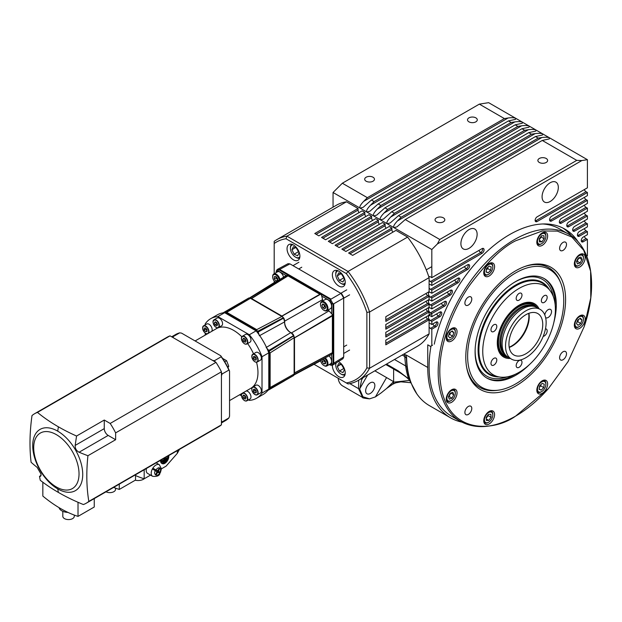 <?xml version="1.0" encoding="UTF-8"?>
<svg xmlns="http://www.w3.org/2000/svg" width="622" height="622" viewBox="0 0 622 622"><rect width="100%" height="100%" fill="white"/><g stroke="black" fill="none" stroke-linecap="round" stroke-linejoin="round"><path stroke-width="0.93" d="M406.609 357.044A110.016 63.522 120 0 0 416.872 393.936A110.016 63.522 120 0 0 429.382 405.614L450.538 417.828A110.016 63.522 -60 0 1 427.749 367.47L406.104 354.968L406.967 367.05L405.637 365.938L404.712 356.476L402.216 355.038M386.503 364.103L398.282 370.906L408.615 378.806A5.738 4.175 161.4 0 1 409.952 380.112L410.528 382.009M515.692 240.768L542.306 230.972L557.32 231.096L571.843 237.029L583.755 250.324L590.628 271.2L590.783 297.829L584.182 326.643L568.042 361.654L548.41 388.61L515.692 416.056C493.495 432.391 440.827 436.504 439.793 372.236C439.49 342.652 453.858 307.447 470.154 284.588C487.321 261.823 502.498 247.214 515.692 240.768M528.708 313.371A24.398 14.088 -60 0 1 511.634 345.988A24.398 14.088 -60 0 1 509.177 347.208M528.941 313.286A23.916 13.808 -60 0 1 512.31 345.988A23.916 13.808 -60 0 1 509.216 347.441M525.839 314.74A23.916 13.808 -60 0 1 537.797 313.558A23.916 13.808 -60 0 1 541.467 332.723A23.916 13.808 -60 0 1 525.839 353.801A23.916 13.808 -60 0 1 513.881 354.983A23.916 13.808 -60 0 1 510.219 335.818A23.916 13.808 -60 0 1 525.839 314.74M545.626 317.617A4.782 2.76 120 0 0 545.774 317.71A4.782 2.76 120 0 0 548.169 317.477A4.782 2.76 120 0 0 551.286 313.263A4.782 2.76 120 0 0 550.556 309.429A4.782 2.76 120 0 0 548.169 309.663A4.782 2.76 120 0 0 544.81 314.996M370.253 393.477A6.508 3.755 120 0 0 374.506 387.747A6.508 3.755 120 0 0 373.503 382.538A6.508 3.755 120 0 0 370.253 382.857A6.508 3.755 120 0 0 366 388.587A6.508 3.755 120 0 0 367.003 393.804A6.508 3.755 120 0 0 370.253 393.477M546.202 158.478A4.883 2.815 0 0 0 540.883 157.871A4.883 2.815 0 0 0 537.874 160.468A4.883 2.815 0 0 0 539.305 162.459A4.883 2.815 0 0 0 544.623 163.073A4.883 2.815 0 0 0 547.632 160.468A4.883 2.815 0 0 0 546.202 158.478M443.377 217.84A4.883 2.815 0 0 0 438.059 217.233A4.883 2.815 0 0 0 435.05 219.838A4.883 2.815 0 0 0 436.481 221.829A4.883 2.815 0 0 0 441.799 222.435A4.883 2.815 0 0 0 444.808 219.838A4.883 2.815 0 0 0 443.377 217.84M475.853 117.861A4.883 2.815 0 0 0 470.535 117.247A4.883 2.815 0 0 0 467.519 119.852A4.883 2.815 0 0 0 468.949 121.842A4.883 2.815 0 0 0 474.267 122.456A4.883 2.815 0 0 0 477.276 119.852A4.883 2.815 0 0 0 475.853 117.861M373.029 177.223A4.883 2.815 0 0 0 367.711 176.617A4.883 2.815 0 0 0 364.694 179.214A4.883 2.815 0 0 0 366.125 181.212A4.883 2.815 0 0 0 371.443 181.818A4.883 2.815 0 0 0 374.452 179.214A4.883 2.815 0 0 0 373.029 177.223M563.05 359.734A4.883 2.815 120 0 0 566.238 355.434A4.883 2.815 120 0 0 565.484 351.523A4.883 2.815 120 0 0 563.05 351.764A4.883 2.815 120 0 0 559.862 356.064A4.883 2.815 120 0 0 560.609 359.975A4.883 2.815 120 0 0 563.05 359.734M563.05 250.378A4.883 2.815 120 0 0 566.238 246.079A4.883 2.815 120 0 0 565.484 242.168A4.883 2.815 120 0 0 563.05 242.409A4.883 2.815 120 0 0 559.862 246.709A4.883 2.815 120 0 0 560.609 250.619A4.883 2.815 120 0 0 563.05 250.378M468.343 305.052A4.883 2.815 120 0 0 471.53 300.76A4.883 2.815 120 0 0 470.784 296.849A4.883 2.815 120 0 0 468.343 297.091A4.883 2.815 120 0 0 465.155 301.39A4.883 2.815 120 0 0 465.901 305.301A4.883 2.815 120 0 0 468.343 305.052M468.343 414.415A4.883 2.815 120 0 0 471.53 410.116A4.883 2.815 120 0 0 470.784 406.205A4.883 2.815 120 0 0 468.343 406.446A4.883 2.815 120 0 0 465.155 410.745A4.883 2.815 120 0 0 465.901 414.656A4.883 2.815 120 0 0 468.343 414.415M519.075 367.314A4.113 2.371 120 0 0 521.765 363.683A4.113 2.371 120 0 0 521.135 360.395A4.113 2.371 120 0 0 519.075 360.597A4.113 2.371 120 0 0 516.392 364.22A4.113 2.371 120 0 0 517.022 367.516A4.113 2.371 120 0 0 519.075 367.314M543.216 336.354A4.113 2.371 120 0 0 544.266 335.973A4.113 2.371 120 0 0 546.956 332.35A4.113 2.371 120 0 0 546.326 329.054A4.113 2.371 120 0 0 545.478 328.859M544.266 302.385A4.113 2.371 120 0 0 546.956 298.762A4.113 2.371 120 0 0 546.326 295.466A4.113 2.371 120 0 0 544.266 295.668A4.113 2.371 120 0 0 541.583 299.291A4.113 2.371 120 0 0 542.213 302.587A4.113 2.371 120 0 0 544.266 302.385M519.075 300.138A4.113 2.371 120 0 0 521.765 296.507A4.113 2.371 120 0 0 521.135 293.211A4.113 2.371 120 0 0 519.075 293.421A4.113 2.371 120 0 0 516.392 297.044A4.113 2.371 120 0 0 517.022 300.34A4.113 2.371 120 0 0 519.075 300.138M493.884 331.472A4.113 2.371 120 0 0 496.574 327.848A4.113 2.371 120 0 0 495.944 324.552A4.113 2.371 120 0 0 493.884 324.754A4.113 2.371 120 0 0 491.201 328.377A4.113 2.371 120 0 0 491.831 331.674A4.113 2.371 120 0 0 493.884 331.472M493.884 365.06A4.113 2.371 120 0 0 496.574 361.436A4.113 2.371 120 0 0 495.944 358.14A4.113 2.371 120 0 0 493.884 358.342A4.113 2.371 120 0 0 491.201 361.973A4.113 2.371 120 0 0 491.831 365.269A4.113 2.371 120 0 0 493.884 365.06M586.74 256.147L587.401 255.766L587.401 239.361L583.273 241.748A2.869 1.656 120 0 1 581.842 241.888A2.869 1.656 120 0 1 581.399 239.587A2.869 1.656 120 0 1 583.273 237.06L587.401 234.681L587.401 231.555L579.447 236.142A2.869 1.656 120 0 1 578.009 236.29A2.869 1.656 120 0 1 577.574 233.989A2.869 1.656 120 0 1 579.447 231.462L587.401 226.867L587.401 223.741L574.697 231.073A2.869 1.656 120 0 1 573.266 231.221A2.869 1.656 120 0 1 572.823 228.919A2.869 1.656 120 0 1 574.697 226.385L587.401 219.053L587.401 215.927L568.811 226.665A2.869 1.656 120 0 1 567.373 226.805A2.869 1.656 120 0 1 566.93 224.511A2.869 1.656 120 0 1 568.811 221.976L587.401 211.247L587.401 208.121L561.386 223.135A2.869 1.656 120 0 1 559.948 223.282A2.869 1.656 120 0 1 559.512 220.981A2.869 1.656 120 0 1 561.386 218.454L587.401 203.433L587.401 200.307L551.628 220.958A2.869 1.656 120 0 1 550.198 221.105A2.869 1.656 120 0 1 549.755 218.804A2.869 1.656 120 0 1 551.628 216.277L587.401 195.619L587.401 192.493L537.159 221.502A2.869 1.656 120 0 1 535.721 221.642A2.869 1.656 120 0 1 535.285 219.348A2.869 1.656 120 0 1 537.159 216.814L587.401 187.813L587.401 159.691L549.521 137.82C548.005 137.167 545.471 137.065 541.91 137.524L538.193 138.107L535.488 136.545L542.555 134.997L542.757 133.909C541.241 133.256 538.706 133.162 535.145 133.613L531.429 134.204L528.723 132.641L535.791 131.094L535.985 130.006C534.477 129.353 531.942 129.252 528.381 129.71L524.665 130.293L521.959 128.731L529.027 127.183L529.221 126.103C527.713 125.45 525.178 125.349 521.617 125.807L517.901 126.39L515.195 124.828L522.262 123.28L522.457 122.2C520.948 121.539 518.414 121.445 514.853 121.896L511.136 122.487L508.431 120.925L515.498 119.377L515.692 118.289L488.635 102.669L479.344 104.131L342.341 183.226L333.05 192.493L360.107 208.121L363.17 207.32L371.427 200.02L374.133 201.582L370.417 205.291C367.135 208.782 365.954 211.029 366.871 212.024L369.942 211.223L378.192 203.923L380.897 205.485L377.181 209.194C373.9 212.693 372.718 214.932 373.635 215.927L376.707 215.126L384.956 207.834L387.661 209.396L383.945 213.097C380.664 216.596 379.482 218.843 380.4 219.838L383.471 219.037L391.72 211.737L394.426 213.299L390.709 217.008C387.428 220.499 386.246 222.746 387.164 223.741L390.235 222.94L398.484 215.64L401.19 217.202L397.474 220.911C394.192 224.41 393.011 226.649 393.928 227.644L396.999 226.843L405.249 219.55L542.252 140.448L549.319 138.9L549.521 137.82L515.692 118.289C514.114 117.636 511.579 117.542 508.088 117.993L504.372 118.577L367.369 197.679L363.652 201.388C360.418 204.817 359.236 207.056 360.107 208.121L431.816 249.515L431.816 277.637L430.463 276.86A2.869 1.656 -120 0 0 429.024 276.712A2.869 1.656 -120 0 0 428.846 276.852M429.102 280.164A2.869 1.656 -120 0 0 430.463 281.541L431.816 282.326L482.05 253.317A2.869 1.656 120 0 0 484.079 249.803A2.869 1.656 120 0 0 483.488 248.489A2.869 1.656 120 0 0 482.05 248.629L431.816 277.637M429.102 287.978A2.869 1.656 -120 0 0 430.463 289.354L431.816 290.14L467.581 269.481A2.869 1.656 120 0 0 469.61 265.967A2.869 1.656 120 0 0 469.019 264.653A2.869 1.656 120 0 0 467.581 264.801L431.816 285.451L430.463 284.666A2.869 1.656 -120 0 0 429.102 284.487M431.816 297.946L457.823 282.924A2.869 1.656 120 0 0 459.852 279.41A2.869 1.656 120 0 0 459.261 278.096A2.869 1.656 120 0 0 457.823 278.244L431.816 293.257L430.463 292.48A2.869 1.656 -120 0 0 429.024 292.34A2.869 1.656 -120 0 0 428.581 294.634A2.869 1.656 -120 0 0 430.463 297.168L431.816 297.946L431.816 301.071L430.463 300.294A2.869 1.656 -120 0 0 429.024 300.146A2.869 1.656 -120 0 0 428.581 302.447A2.869 1.656 -120 0 0 430.463 304.974L431.816 305.76L431.816 308.885L430.463 308.1A2.869 1.656 -120 0 0 429.024 307.96A2.869 1.656 -120 0 0 428.581 310.261A2.869 1.656 -120 0 0 430.463 312.788L431.816 313.574L431.816 316.691L430.463 315.914A2.869 1.656 -120 0 0 429.024 315.774A2.869 1.656 -120 0 0 428.581 318.067A2.869 1.656 -120 0 0 430.463 320.602L431.816 321.38L431.816 324.505L430.463 323.728A2.869 1.656 -120 0 0 429.102 323.541M431.816 305.76L450.406 295.022A2.869 1.656 120 0 0 452.435 291.508A2.869 1.656 120 0 0 451.836 290.194A2.869 1.656 120 0 0 450.406 290.334L431.816 301.071M431.816 313.574L444.512 306.234A2.869 1.656 120 0 0 446.542 302.72A2.869 1.656 120 0 0 445.951 301.406A2.869 1.656 120 0 0 444.512 301.553L431.816 308.885M431.816 321.38L439.762 316.792A2.869 1.656 120 0 0 441.799 313.278A2.869 1.656 120 0 0 441.2 311.964A2.869 1.656 120 0 0 439.762 312.104L431.816 316.691M429.102 327.032A2.869 1.656 -120 0 0 430.463 328.408L431.816 329.193L435.936 326.807A2.869 1.656 120 0 0 437.966 323.292A2.869 1.656 120 0 0 437.375 321.978A2.869 1.656 120 0 0 435.936 322.126L431.816 324.505M550.198 201.481A11.484 6.624 120 0 0 557.693 191.366A11.484 6.624 120 0 0 555.936 182.16A11.484 6.624 120 0 0 550.198 182.736A11.484 6.624 120 0 0 542.695 192.851A11.484 6.624 120 0 0 544.452 202.049A11.484 6.624 120 0 0 550.198 201.481M469.019 248.349A11.484 6.624 120 0 0 476.514 238.226A11.484 6.624 120 0 0 474.757 229.028A11.484 6.624 120 0 0 469.019 229.596A11.484 6.624 120 0 0 461.516 239.719A11.484 6.624 120 0 0 463.281 248.917A11.484 6.624 120 0 0 469.019 248.349M430.999 346.065A108.104 62.418 120 0 0 451.494 416.172L460.56 421.405A108.104 62.418 -60 0 1 443.991 334.784A108.104 62.418 -60 0 1 514.612 239.517A108.104 62.418 -60 0 1 568.663 234.167C592.074 247.097 598.131 285.996 584.182 326.643M515.692 270.788A70.574 40.749 -60 0 1 533.497 264.303A70.574 40.749 -60 0 1 564.768 310.533A70.574 40.749 -60 0 1 515.692 386.037A70.574 40.749 -60 0 1 469.074 375.89A70.574 40.749 -60 0 1 515.692 270.788M548.635 267.678A69.073 39.878 120 0 0 548.394 267.53A69.073 39.878 120 0 0 532.378 264.474M542.228 380.812A7.651 4.416 -60 0 1 546.054 380.439A7.651 4.416 -60 0 1 547.228 386.565A7.651 4.416 -60 0 1 542.228 393.314A7.651 4.416 -60 0 1 538.403 393.695A7.651 4.416 -60 0 1 537.229 387.56A7.651 4.416 -60 0 1 542.228 380.812M489.156 411.453A7.651 4.416 -60 0 1 492.989 411.072A7.651 4.416 -60 0 1 494.163 417.207A7.651 4.416 -60 0 1 489.156 423.955A7.651 4.416 -60 0 1 485.331 424.328A7.651 4.416 -60 0 1 484.157 418.202A7.651 4.416 -60 0 1 489.156 411.453M451.634 389.784A7.651 4.416 -60 0 1 455.459 389.411A7.651 4.416 -60 0 1 456.634 395.538A7.651 4.416 -60 0 1 451.634 402.286A7.651 4.416 -60 0 1 447.809 402.667A7.651 4.416 -60 0 1 446.635 396.533A7.651 4.416 -60 0 1 451.634 389.784M451.634 328.509A7.651 4.416 -60 0 1 455.459 328.128A7.651 4.416 -60 0 1 456.634 334.263A7.651 4.416 -60 0 1 451.634 341.004A7.651 4.416 -60 0 1 447.809 341.385A7.651 4.416 -60 0 1 446.635 335.25A7.651 4.416 -60 0 1 451.634 328.509M489.156 263.51A7.651 4.416 -60 0 1 492.989 263.129A7.651 4.416 -60 0 1 494.163 269.264A7.651 4.416 -60 0 1 489.156 276.012A7.651 4.416 -60 0 1 485.331 276.386A7.651 4.416 -60 0 1 484.157 270.259A7.651 4.416 -60 0 1 489.156 263.51M542.228 232.869A7.651 4.416 -60 0 1 546.054 232.496A7.651 4.416 -60 0 1 547.228 238.623A7.651 4.416 -60 0 1 542.228 245.371A7.651 4.416 -60 0 1 538.403 245.752A7.651 4.416 -60 0 1 537.229 239.618A7.651 4.416 -60 0 1 542.228 232.869M579.758 254.538A7.651 4.416 -60 0 1 583.584 254.157A7.651 4.416 -60 0 1 584.758 260.291A7.651 4.416 -60 0 1 579.758 267.04A7.651 4.416 -60 0 1 575.925 267.413A7.651 4.416 -60 0 1 574.751 261.279A7.651 4.416 -60 0 1 579.758 254.538M579.758 315.82A7.651 4.416 -60 0 1 583.584 315.44A7.651 4.416 -60 0 1 584.758 321.574A7.651 4.416 -60 0 1 579.758 328.315A7.651 4.416 -60 0 1 575.925 328.696A7.651 4.416 -60 0 1 574.751 322.561A7.651 4.416 -60 0 1 579.758 315.82M468.661 374.833A69.073 39.878 120 0 0 479.321 387.172A69.073 39.878 120 0 0 479.562 387.304M498.549 390.157A67.969 39.24 -60 0 1 468.428 345.63A67.969 39.24 -60 0 1 515.692 272.918A67.969 39.24 -60 0 1 560.593 282.691A67.969 39.24 -60 0 1 515.692 383.906A67.969 39.24 -60 0 1 498.549 390.157L496.916 390.375A69.073 39.878 -60 0 1 479.803 387.452A69.073 39.878 -60 0 1 466.609 367.143M543.286 380.322A6.694 3.864 -60 0 1 544.499 380.641A6.694 3.864 -60 0 1 545.883 383.704L545.883 384.326A5.932 3.421 -60 0 1 541.684 391.596A5.932 3.421 -60 0 1 537.494 389.17A5.932 3.421 -60 0 1 541.684 381.908A5.932 3.421 -60 0 1 545.883 384.326M490.214 410.963A6.694 3.864 -60 0 1 491.427 411.282A6.694 3.864 -60 0 1 492.811 414.345L492.811 414.967A5.932 3.421 -60 0 1 488.62 422.237A5.932 3.421 -60 0 1 484.421 419.811A5.932 3.421 -60 0 1 488.62 412.549A5.932 3.421 -60 0 1 492.811 414.967M450.553 400.879L451.09 400.568A5.932 3.421 -60 0 1 446.899 398.142A5.932 3.421 -60 0 1 451.09 390.88A5.932 3.421 -60 0 1 455.288 393.306A5.932 3.421 -60 0 1 451.09 400.568L450.553 400.879A6.694 3.864 -60 0 1 447.202 401.213A6.694 3.864 -60 0 1 446.324 400.319M450.553 339.596L451.09 339.285A5.932 3.421 -60 0 1 446.899 336.867A5.932 3.421 -60 0 1 451.09 329.606A5.932 3.421 -60 0 1 455.288 332.024A5.932 3.421 -60 0 1 451.09 339.285L450.553 339.596A6.694 3.864 -60 0 1 447.202 339.931A6.694 3.864 -60 0 1 446.324 339.037M490.214 263.02A6.694 3.864 -60 0 1 491.427 263.339A6.694 3.864 -60 0 1 492.811 266.403L492.811 267.025A5.932 3.421 -60 0 1 488.62 274.294A5.932 3.421 -60 0 1 484.421 271.868A5.932 3.421 -60 0 1 488.62 264.607A5.932 3.421 -60 0 1 492.811 267.025M541.148 243.964L541.684 243.653A5.932 3.421 -60 0 1 537.494 241.227A5.932 3.421 -60 0 1 541.684 233.965A5.932 3.421 -60 0 1 545.883 236.391A5.932 3.421 -60 0 1 541.684 243.653L541.148 243.964A6.694 3.864 -60 0 1 537.797 244.298A6.694 3.864 -60 0 1 536.918 243.404M578.67 265.633L579.214 265.314A5.932 3.421 -60 0 1 575.023 262.896A5.932 3.421 -60 0 1 579.214 255.634A5.932 3.421 -60 0 1 583.405 258.052A5.932 3.421 -60 0 1 579.214 265.314L578.67 265.633A6.694 3.864 -60 0 1 575.327 265.959A6.694 3.864 -60 0 1 574.448 265.073M580.808 315.331A6.694 3.864 -60 0 1 582.021 315.642A6.694 3.864 -60 0 1 583.405 318.705L583.405 319.335A5.932 3.421 -60 0 1 579.214 326.597A5.932 3.421 -60 0 1 575.023 324.179A5.932 3.421 -60 0 1 579.214 316.909A5.932 3.421 -60 0 1 583.405 319.335M541.148 391.907L541.684 391.596L541.148 391.907A6.694 3.864 -60 0 1 537.797 392.241A6.694 3.864 -60 0 1 536.918 391.347M488.076 422.548L488.62 422.237L488.076 422.548A6.694 3.864 -60 0 1 484.732 422.874A6.694 3.864 -60 0 1 483.854 421.988M488.076 274.605L488.62 274.294L488.076 274.605A6.694 3.864 -60 0 1 484.732 274.932A6.694 3.864 -60 0 1 483.854 274.045M578.67 326.908L579.214 326.597L578.67 326.908A6.694 3.864 -60 0 1 575.327 327.242A6.694 3.864 -60 0 1 574.448 326.348M553.868 322.344A57.418 33.153 120 0 0 544.405 278.687A57.418 33.153 120 0 0 515.692 281.525A57.418 33.153 120 0 0 478.186 332.125A57.418 33.153 120 0 0 486.987 378.137A57.418 33.153 120 0 0 515.692 375.291A57.418 33.153 120 0 0 529.524 364.508M486.451 377.818A57.418 33.153 120 0 0 514.612 374.669A57.418 33.153 120 0 0 515.304 374.265M555.205 305.153A57.418 33.153 120 0 0 543.853 278.384M499.178 376.948A53.165 30.696 -60 0 1 478.847 358.311A53.165 30.696 -60 0 1 515.692 285A53.165 30.696 -60 0 1 523.164 281.556A53.165 30.696 -60 0 1 549.467 289.836M553.347 296.678A55.824 32.227 120 0 0 514.612 282.209A55.824 32.227 120 0 0 513.422 282.917M475.154 349.199A55.824 32.227 120 0 0 507.039 376.893M498.72 376.862A51.369 29.662 -60 0 1 484.344 338.127A51.369 29.662 -60 0 1 519.075 288.421A51.369 29.662 -60 0 1 549.164 289.487A51.369 29.662 -60 0 1 551.162 331.51A51.369 29.662 -60 0 1 519.075 372.314A51.369 29.662 -60 0 1 498.72 376.862L495.236 376.147A52.52 30.322 -60 0 1 489.786 374.102A52.52 30.322 -60 0 1 481.731 332.016A52.52 30.322 -60 0 1 516.05 285.731A52.52 30.322 -60 0 1 542.306 283.127L541.373 282.59A52.52 30.322 120 0 0 522.83 281.673M478.784 357.961A52.52 30.322 120 0 0 488.845 373.558L489.786 374.102M539.025 308.737A30.805 17.789 120 0 0 519.075 305.215A30.805 17.789 120 0 0 497.756 337.505A30.805 17.789 120 0 0 510.32 358.451M540.191 309.414L536.77 307.439A28.698 16.569 120 0 0 533.793 306.319A28.698 16.569 120 0 0 522.418 308.862A28.698 16.569 120 0 0 504.496 331.658A28.698 16.569 120 0 0 505.608 355.131A28.698 16.569 120 0 0 508.065 357.152L511.494 359.127A28.698 16.569 -60 0 1 507.093 336.129A28.698 16.569 -60 0 1 525.839 310.837A28.698 16.569 -60 0 1 540.191 309.414A28.698 16.569 -60 0 1 544.592 332.412A28.698 16.569 -60 0 1 525.839 357.704A28.698 16.569 -60 0 1 511.494 359.127M393.594 381.644L374.864 370.829L393.594 381.644L386.635 388.455L381.068 392.956L375.416 396.898L369.585 398.85L362.937 396.805L359.749 389.286L361.584 379.887L363.054 377.647M333.05 192.493L333.05 207.173M431.816 329.193L431.816 345.599L430.463 346.376L427.749 344.813L427.749 367.47M404.214 353.879L406.104 355.566M431.816 282.326L431.816 285.451M431.816 290.14L431.816 293.257M584.315 236.461A2.869 1.656 60 0 0 586.048 238.584L587.401 239.361M584.315 228.647A2.869 1.656 60 0 0 586.048 230.77L587.401 231.555M584.315 220.833A2.869 1.656 60 0 0 586.048 222.964L587.401 223.741M584.315 213.027A2.869 1.656 60 0 0 586.048 215.15L587.401 215.927M584.315 205.213A2.869 1.656 60 0 0 586.048 207.336L587.401 208.121M584.315 197.399A2.869 1.656 60 0 0 586.048 199.53L587.401 200.307M584.315 189.593A2.869 1.656 60 0 0 586.048 191.716L587.401 192.493M405.249 219.55L439.754 239.462L576.757 160.367L542.252 140.448M342.341 183.226L367.369 197.679M479.344 104.131L504.372 118.577M432.554 345.171L431.816 345.599M578.328 242.129A110.592 63.848 120 0 0 564.9 229.121A110.592 63.848 120 0 0 434.273 344.176M431.816 249.515L437.39 243.956L581.827 160.562L587.401 159.691M439.754 239.462L437.39 243.956M404.518 354.05L404.712 356.476A5.738 3.771 -0.2 0 1 406.088 357.914M461.796 422.089A110.016 63.522 -60 0 1 450.538 417.828M568.663 234.167L559.598 228.935A108.104 62.418 120 0 0 542.835 223.974M562.832 228.017A110.592 63.848 -60 0 1 571.54 236.002M581.827 160.562L576.757 160.367M538.193 138.107L401.19 217.202M398.484 215.64L535.488 136.545M531.429 134.204L394.426 213.299M391.72 211.737L528.723 132.641M387.661 209.396L524.665 130.293M384.956 207.834L521.959 128.731M517.901 126.39L380.897 205.485M378.192 203.923L515.195 124.828M511.136 122.487L374.133 201.582M371.427 200.02L508.431 120.925M394.48 359.5L405.637 365.938M369.585 398.85C364.274 398.29 361.95 397.823 362.61 397.458L342.675 385.943A22.96 13.256 -60 0 1 338.111 378.199M359.749 389.286A5.738 3.825 -179.2 0 1 358.575 388.68L358.684 380.166M362.61 397.458L358.575 388.68L349.821 383.626M409.844 380.82L408.615 378.806A109.06 62.97 -60 0 1 405.661 365.954M398.282 370.906A5.738 3.312 120 0 0 399.308 372.321L399.308 372.321C405.443 376.287 408.949 379.117 409.836 380.812L410.924 382.981M409.564 380.462L393.633 382.141A5.738 3.172 58.3 0 1 392.606 384.287L395.67 382.849L400.895 381.83L410.808 382.701M524.688 266.543A69.073 39.878 -60 0 1 548.876 267.81A69.073 39.878 -60 0 1 559.971 281.167L560.593 282.691M452.692 389.302A6.694 3.864 -60 0 1 453.897 389.613A6.694 3.864 -60 0 1 455.288 392.676L455.288 393.306M452.692 328.019A6.694 3.864 -60 0 1 453.897 328.33A6.694 3.864 -60 0 1 455.288 331.402L455.288 332.024M543.286 232.387A6.694 3.864 -60 0 1 544.499 232.698A6.694 3.864 -60 0 1 545.883 235.761L545.883 236.391M580.808 254.048A6.694 3.864 -60 0 1 582.021 254.359A6.694 3.864 -60 0 1 583.405 257.43L583.405 258.052M539.608 385.904L539.111 389.294L541.194 390.142L543.768 387.599L544.266 384.209L542.182 383.362L539.608 385.904M488.402 414.369L486.147 417.463L486.365 420.48L488.838 420.41L491.085 417.323L490.867 414.299L488.402 414.369M452.863 392.295L450.18 393.275L448.408 396.704L449.317 399.153L452.007 398.173L453.78 394.745L452.863 392.295M453.819 332.622L452.264 330.92L449.543 332.739L448.369 336.269L449.916 337.971L452.645 336.152L453.819 332.622L451.619 331.347M490.704 270.298L491.193 266.9L489.11 266.06L486.536 268.603L486.046 271.993L488.122 272.84L490.704 270.298L487.726 268.572L487.92 267.242M541.91 241.834L544.157 238.739L543.939 235.715L541.467 235.785L539.22 238.879L539.437 241.904L541.91 241.834L539.321 240.341M577.441 263.899L580.132 262.919L581.904 259.491L580.987 257.049L578.297 258.029L576.524 261.458L577.441 263.899M576.485 323.58L578.04 325.283L580.761 323.456L581.935 319.926L580.388 318.223L577.659 320.05L576.485 323.58M539.157 388.968L541.194 390.142M543.768 387.599L540.79 385.881L540.984 384.544M539.414 387.242L540.79 385.881M491.085 417.323L488.114 415.605L488.06 414.843M486.202 418.217L488.114 415.605M488.838 420.41L486.256 418.917M453.78 394.745L450.833 393.042M452.007 398.173L449.03 396.455L450.787 393.057M448.423 396.673L449.03 396.455M452.645 336.152L449.667 334.434L450.429 332.148M448.781 335.025L449.667 334.434M486.342 269.94L487.726 268.572M488.122 272.84L486.093 271.666M544.157 238.739L541.179 237.021L541.124 236.259M539.274 239.641L541.179 237.021M578.95 257.788L581.904 259.491M580.132 262.919L577.154 261.201L578.911 257.803M576.54 261.427L577.154 261.201M576.905 322.336L577.791 321.737L580.761 323.456M581.935 319.926L579.743 318.658M577.791 321.737L578.546 319.459M542.306 283.127A52.52 30.322 -60 0 1 546.808 286.828L549.164 289.487M229.549 400.599L250.829 388.307A34.443 19.881 -120 0 0 256.536 362.237M253.527 353.817A34.443 19.881 -120 0 0 247.61 343.562M241.818 336.751A34.443 19.881 -120 0 0 233.608 330.36A34.443 19.881 -120 0 0 216.386 328.657L195.106 340.942M211.674 331.378A4.478 2.581 -120 0 0 212.164 329.699A4.478 2.581 -120 0 0 210.213 325.197A4.478 2.581 -120 0 0 206.761 324L203.549 325.85A4.478 2.581 60 0 1 207.002 327.055A4.478 2.581 60 0 1 208.953 331.557A4.478 2.581 60 0 1 208.456 333.236M213.019 321.901A4.478 2.581 60 0 1 213.945 319.848L212.949 321.994C214.341 326.527 216.168 328.393 218.423 327.6L221.642 325.749A4.478 2.581 -120 0 0 222.567 323.697A4.478 2.581 -120 0 0 220.608 319.195A4.478 2.581 -120 0 0 217.164 317.99L213.945 319.848A4.478 2.581 60 0 1 217.397 321.045A4.478 2.581 60 0 1 219.356 325.555A4.478 2.581 60 0 1 218.423 327.6A4.478 2.581 60 0 1 216.098 327.327M241.429 338.298A4.478 2.581 60 0 1 242.362 336.253L241.359 338.399C242.751 342.924 244.578 344.798 246.841 344.005L250.052 342.154A4.478 2.581 -120 0 0 250.736 338.562A4.478 2.581 -120 0 0 247.813 334.62A4.478 2.581 -120 0 0 245.573 334.395L242.362 336.253A4.478 2.581 60 0 1 244.602 336.471A4.478 2.581 60 0 1 247.766 341.96A4.478 2.581 60 0 1 246.841 344.005A4.478 2.581 60 0 1 244.602 343.787A4.478 2.581 60 0 1 244.516 343.733M251.832 356.313A4.478 2.581 60 0 1 252.757 354.26L251.762 356.414C253.154 360.939 254.981 362.813 257.236 362.02L260.447 360.161A4.478 2.581 -120 0 0 261.139 356.577A4.478 2.581 -120 0 0 258.208 352.627A4.478 2.581 -120 0 0 255.969 352.41L252.757 354.26A4.478 2.581 60 0 1 254.997 354.486A4.478 2.581 60 0 1 258.161 359.967A4.478 2.581 60 0 1 257.236 362.02A4.478 2.581 60 0 1 254.997 361.794A4.478 2.581 60 0 1 254.911 361.747M251.832 389.224A4.478 2.581 60 0 1 251.832 389.123A4.478 2.581 60 0 1 252.757 387.071C250.946 388.633 251.653 391.145 254.88 394.612L257.236 394.822L260.447 392.972A4.478 2.581 -120 0 0 261.38 390.919A4.478 2.581 -120 0 0 259.421 386.417A4.478 2.581 -120 0 0 255.969 385.212L252.757 387.071A4.478 2.581 60 0 1 254.997 387.296A4.478 2.581 60 0 1 258.161 392.777A4.478 2.581 60 0 1 257.236 394.822A4.478 2.581 60 0 1 254.997 394.605M242.899 392.886A4.478 2.581 60 0 1 246.118 394.628A4.478 2.581 60 0 1 247.766 398.78A4.478 2.581 60 0 1 246.841 400.832L250.052 398.974A4.478 2.581 -120 0 0 250.977 396.929A4.478 2.581 -120 0 0 249.336 392.77A4.478 2.581 -120 0 0 246.11 391.036M213.424 324.054L213.019 322.095C212.988 319.739 216.751 318.542 218.61 323.588A4.237 2.449 60 0 1 219.014 325.555A4.237 2.449 60 0 1 216.79 327.615A4.237 2.449 60 0 1 213.424 324.054M241.834 397.279L241.429 395.32C241.406 392.964 245.161 391.767 247.027 396.82A4.237 2.449 60 0 1 247.424 398.78A4.237 2.449 60 0 1 245.208 400.84A4.237 2.449 60 0 1 241.834 397.279M223.453 312.812L224.348 312.298A45.919 26.513 60 0 1 224.892 312.244L226.719 312.33L256.731 329.652L256.458 330.033L257.601 331.122A45.919 26.513 60 0 1 258.138 331.806L259.382 335.756L284.682 321.846A7.666 4.424 -120 0 0 284.619 322.771A7.666 4.424 -120 0 0 290.039 332.164A7.666 4.424 -120 0 0 290.878 332.576L266.169 347.527L268.976 350.575A45.919 26.513 60 0 1 269.295 351.383L269.668 352.915L270.135 352.876L270.135 387.529L269.295 389.154L268.782 389.014M327.724 310.215A7.651 4.416 -120 0 0 329.069 310.844L291.461 332.933M284.658 321.162L322.6 299.633A7.651 4.416 -120 0 0 322.46 300.931A7.651 4.416 -120 0 0 322.468 301.102M205.19 324.902L205.19 323.93A45.919 26.513 60 0 1 210.648 318.713A45.919 26.513 60 0 1 217.887 316.598L249.329 334.753A45.919 26.513 60 0 1 262.017 356.733L262.017 393.042A45.919 26.513 60 0 1 256.567 398.251A45.919 26.513 60 0 1 249.329 400.366L248.481 399.884M205.19 335.118L205.19 333.081M241.398 395.794L239.633 394.776M221.432 422.96L225.335 420.705A49.744 28.721 60 0 0 228.873 417.976L229.549 416.235L229.549 371.039A48.788 28.169 -120 0 0 220.709 355.722L181.562 333.128L179.719 332.84A49.744 28.721 60 0 0 175.583 334.543L171.68 336.79M217.887 316.598L224.651 312.695L256.093 330.85L249.329 334.753M224.651 312.695A45.919 26.513 -120 0 0 217.412 314.81L210.648 318.713M256.567 398.251L263.331 394.348A45.919 26.513 -120 0 0 268.782 389.131L262.017 393.042M262.017 356.733L268.782 352.829L268.782 389.131M268.782 352.829A45.919 26.513 -120 0 0 256.093 330.85M220.709 355.722L221.199 356.787L214.435 360.698L212.592 360.41L173.445 337.808L172.955 336.743L179.719 332.84M221.199 356.787A49.744 28.721 60 0 1 228.873 370.074L229.549 371.039M228.873 417.976L222.108 421.879L221.432 420.923L221.432 375.719L222.108 373.985L228.873 370.074M222.108 421.879A49.744 28.721 60 0 1 221.432 422.525M172.061 337.007A49.744 28.721 60 0 1 172.955 336.743M214.435 360.698A49.744 28.721 60 0 1 215.329 361.996M221.432 372.555A49.744 28.721 60 0 1 222.108 373.985M204.234 329.948L204.234 328.105L205.618 327.981L207.002 329.707L207.002 331.549L205.618 331.674L204.234 329.948L205.727 329.092L207.002 330.679M214.419 322.904L215.22 321.768L216.814 322.686L217.614 324.746L216.814 325.881L215.22 324.956L214.419 322.904L215.803 322.103M243.63 338.166L245.231 339.091L246.024 341.151L245.231 342.287L243.63 341.361L242.829 339.301L243.63 338.166M254.826 356.398L256.21 358.117L256.21 359.959L254.826 360.084L253.442 358.365L253.442 356.515L254.826 356.398M256.21 390.919L256.21 392.77L254.826 392.894L253.442 391.168L253.442 389.325L254.826 389.201L256.21 390.919M246.024 397.971L245.231 399.106L243.63 398.189L242.829 396.128L243.63 394.993L245.231 395.911L246.024 397.971M268.564 389.955L293.592 375.571A45.919 26.513 -120 0 0 293.708 375.416L269.295 389.154A45.919 26.513 60 0 1 268.976 389.59L268.09 390.111M269.668 388.019L268.782 388.042M268.782 352.907L269.66 353.086L269.66 387.864M270.135 387.529L294.128 374.001L294.128 337.715L293.708 335.833L268.354 351.718M284.713 320.649L284.682 321.846L283.461 318.005A45.919 26.513 -120 0 0 283.274 317.756L256.839 331.775M256.458 330.033L256.023 330.811M225.599 313.239L226.19 312.571L256.311 329.955M256.731 329.652L281.859 316.458L250.433 298.311L248.994 297.961L224.752 312.757M205.727 328.113L205.727 329.092M207.002 330.873L205.618 331.674M215.966 322.196L216.705 324.101L215.22 324.956M216.705 324.101L217.552 324.591M244.213 338.508L242.829 339.301M244.384 338.601L245.122 340.506L243.63 341.361M245.122 340.506L245.962 340.996M254.934 356.523L254.934 357.502L253.442 358.365M254.934 357.502L256.21 359.096M256.21 359.283L254.826 360.084M254.826 392.894L256.21 392.093M254.934 389.333L254.934 390.313L253.442 391.168M254.934 390.313L256.21 391.899M243.63 398.189L245.122 397.326L245.962 397.816M244.213 395.328L242.829 396.128M244.384 395.429L245.122 397.326M293.592 375.571L268.548 389.473M294.12 337.536L294.105 336.914L294.128 337.715L270.135 352.876M284.627 322.421A8.56 4.945 -120 0 0 290.35 332.335M268.035 350.925L293.592 335.546L290.878 332.576L291.928 333.143M250.433 298.311L226.719 312.33M239.392 303.38L223.041 312.866M224.239 312.726L248.8 297.992L223.834 312.477M267.833 390.437L284.223 381.022M293.708 375.416L294.128 374.001M284.689 321.006L283.749 318.067A45.025 26 -120 0 0 283.562 317.826L282.007 316.551M291.601 332.98L293.048 334.169L294.494 337.762L333.003 315.377L329.069 310.844M283.749 318.067L257.368 332.443M294.105 337L293.794 335.553A45.025 26 -120 0 0 293.677 335.274L293.048 334.169M293.794 335.553L293.708 335.833A45.919 26.513 -120 0 0 293.592 335.546L293.677 335.274M283.562 317.826L282.466 316.831M329.318 364.531L330.103 364.99L331.697 364.072L331.697 354.423L333.003 352.41L294.494 372.967L294.105 374.366M294.494 372.967L333.003 352.41M294.517 372.873L333.003 352.363L333.003 315.424L294.494 337.808L294.517 372.873L332.373 352.666L332.373 315.875L294.517 337.878M294.494 337.808L333.003 314.919L333.003 315.424M331.697 313.34L331.697 303.692L330.103 300.931L321.745 296.111L320.944 294.097L320.081 294.307L320.633 293.957L281.999 316.116L284.386 319.164M320.82 294.089L282.046 316.124L320.081 294.307M281.999 316.116L320.594 293.934L288.608 275.468L251.552 298.537L281.96 316.093M251.552 298.537L288.592 275.453L288.188 275.219L286.011 275.655L249.577 298.335M250.098 298.148L251.506 298.513M331.697 354.423L293.685 374.724M332.42 352.798L294.517 373.037M321.745 296.111L322.6 299.633M281.906 316.038L319.887 294.253L288.025 275.865L251.599 298.537M251.459 298.459L288.188 275.219L330.609 299.664L330.103 300.931M286.167 275.569L277.816 270.749L276.222 271.666L276.222 272.568M331.697 303.692L333.05 303.894L333.112 352.674L333.05 363.87L331.697 364.072M330.103 364.99L332.101 365.417L333.042 363.909M333.003 352.736L333.003 315.377L294.494 337.762M332.373 315.875L332.98 315.463M332.373 352.666L332.98 352.371M332.98 315.152L332.42 315.681M333.042 303.847L330.64 299.687M333.112 352.674L333.003 314.911M320.641 293.957L288.608 275.46L251.529 298.544M288.025 275.865L288.585 275.484M319.887 294.253L320.548 293.934M287.939 275.748L288.569 275.445M276.222 271.083L276.222 271.666M277.816 270.749L278.625 269.66L277.358 269.474L276.222 271.044M278.625 269.66L320.952 294.089M332.296 365.316L342.94 358.738L343.694 357.005L343.671 297.168L341.665 293.778L289.93 263.883L288.056 263.674L277.039 269.598M333.05 363.87L333.726 363.17L333.726 303.808L333.05 303.894M330.609 299.664L331.021 299.12L279.605 269.435L278.664 269.676M333.726 303.808L343.694 298.047L340.988 293.366L331.021 299.12M76.56 436.03A187.066 108.003 180 0 1 58.406 426.824A187.066 108.003 180 0 1 37.46 412.409L170.055 335.857L215.974 362.369L110.18 423.45L104.263 420.037L76.56 436.03L75.169 445.43C75.06 448.516 76.374 450.779 79.087 452.225A189.811 109.589 180 0 0 87.927 455.716C86.194 472.168 86.497 487.391 88.829 501.386L221.432 424.834L221.432 371.808A51.657 29.825 -120 0 0 215.974 362.369M57.722 431.155A35.361 20.417 60 0 1 82.726 474.469A35.361 20.417 60 0 1 57.722 488.9A35.361 20.417 60 0 1 32.717 445.593A35.361 20.417 60 0 1 57.722 431.155A191.335 110.467 120 0 1 58.406 426.824M37.46 412.409A51.657 29.825 60 0 0 34.583 413.731A51.657 29.825 60 0 0 32.002 415.558C29.669 432.251 29.374 447.824 31.1 462.278A189.811 109.589 0 0 0 37.149 467.379L41.075 474.174L40.547 476.351L39.497 476.366L40.251 480.27A187.066 108.003 0 0 0 58.406 492.437A187.066 108.003 0 0 0 83.379 504.535A51.657 29.825 -120 0 0 86.248 503.214A51.657 29.825 -120 0 0 88.829 501.386M159.139 471.787L159.527 472.012A6.694 3.864 120 0 1 159.045 472.837L158.664 472.619A1.913 1.104 120 0 0 156.752 473.723L155.935 475.13L155.453 474.85L156.27 473.443A1.913 1.104 120 0 0 156.27 471.235L152.367 468.98A6.694 3.864 120 0 1 152.849 468.156L156.752 470.411A1.913 1.104 120 0 0 158.664 469.299L159.473 467.892L159.955 468.172L159.139 469.579A1.913 1.104 120 0 0 158.742 470.916A1.913 1.104 120 0 0 159.139 471.787L157.382 470.776A1.913 1.104 -60 0 1 157.117 470.496M33.705 447.723A32.049 18.505 60 0 1 56.369 434.646A32.049 18.505 60 0 1 79.033 473.894A32.049 18.505 60 0 1 56.369 486.979A32.049 18.505 60 0 1 33.705 447.723M159.955 473.365C159.395 475.791 156.946 476.771 152.6 476.296L147.593 473.404A6.694 3.864 -60 0 1 146.209 470.341A6.694 3.864 -60 0 1 146.45 468.452M168.71 455.607A5.551 3.203 -60 0 1 168.803 456.517A5.551 3.203 -60 0 1 166.377 462.099A5.551 3.203 -60 0 1 162.101 463.584A5.551 3.203 -60 0 1 160.95 461.042A5.551 3.203 -60 0 1 161.044 460.031M161.907 463.452A5.551 3.203 -60 0 1 161.697 463.351A5.551 3.203 -60 0 1 160.546 460.809A5.551 3.203 -60 0 1 160.569 460.303M59.074 507.661A9.563 5.52 0 0 0 61.78 510.802A9.563 5.52 0 0 0 67.977 512.411M162.194 462.955A4.976 2.869 120 0 0 165.825 461.516M166.027 461.291A4.976 2.869 120 0 0 167.987 456.517A4.976 2.869 120 0 0 167.963 456.035M168.29 455.84A4.976 2.869 -60 0 1 168.391 456.75A4.976 2.869 -60 0 1 166.222 461.757A4.976 2.869 -60 0 1 162.389 463.087A4.976 2.869 -60 0 1 161.355 460.809A4.976 2.869 -60 0 1 161.456 459.79M115.552 488.138L115.552 489.32A5.738 3.312 180 0 1 112.17 492.344A5.738 3.312 180 0 1 106.004 491.808M74.29 515.086L74.29 516.268A5.738 3.312 180 0 1 70.745 519.331A5.738 3.312 180 0 1 64.486 518.616A5.738 3.312 180 0 1 62.806 516.268L62.806 511.315M144.18 469.766L144.18 478.792A7.651 4.416 180 0 1 135.246 480.223M110.18 423.45A51.657 29.825 60 0 1 115.63 432.889L221.432 371.808M170.055 335.857A51.657 29.825 -120 0 0 167.186 337.178L34.583 413.731M86.248 503.214L218.851 426.653A51.657 29.825 -120 0 0 221.432 424.834M104.263 420.037L104.263 428.628A5.551 3.203 -120 0 0 108.189 435.423L115.63 439.723L115.63 432.889M115.63 439.723L87.927 455.716M39.497 476.366L41.083 475.449M113.647 487.391A114.798 66.282 -120 0 0 119.284 489.436L119.284 484.141M119.284 489.436L135.518 480.067L135.518 474.765M78.014 502.288L78.014 516.384A114.798 66.282 -120 0 1 42.84 496.076L42.84 482.244M78.014 516.384L94.249 507.016L94.249 498.587M135.518 475.542A114.798 66.282 -120 0 0 144.18 478.792L150.547 475.115M161.409 468.848L166.097 466.142L177.324 453.329L179.47 449.395M157.382 470.776L159.527 472.012M158.664 472.619L156.899 471.6A1.913 1.104 120 0 0 156.534 471.515M154.995 469.392A1.913 1.104 -60 0 1 154.987 469.392L156.752 470.411L154.987 469.392M159.473 467.892L159.955 468.172M162.505 461.477L166.836 459.44L166.836 459.915L162.917 462.177L162.505 461.477L166.836 459.44M163.322 462.022L166.027 460.925L163.726 462.721L163.322 462.022L166.027 460.925M161.697 460.925L162.101 461.633L161.697 460.925L164.27 459.44L164.27 458.165M165.079 458.974L167.24 457.722L167.652 458.43L162.101 461.633M162.917 461.711L162.917 462.177M163.726 462.255L163.726 462.721M165.079 457.699L165.079 459.44L167.652 457.963M164.674 457.932L164.674 459.681L164.27 459.44M162.101 461.159L164.674 459.681M332.373 365.269A9.089 5.248 -120 0 0 338.796 376.668A9.089 5.248 -120 0 0 343.344 377.111A9.089 5.248 -120 0 0 344.736 369.833A9.089 5.248 -120 0 0 338.796 361.825A9.089 5.248 -120 0 0 338.345 361.576M293.475 245.006A9.089 5.248 -120 0 0 288.927 244.555A9.089 5.248 -120 0 0 287.535 251.84A9.089 5.248 -120 0 0 293.475 259.848A9.089 5.248 -120 0 0 298.016 260.299A9.089 5.248 -120 0 0 299.407 253.014A9.089 5.248 -120 0 0 293.475 245.006M338.796 271.176A9.089 5.248 -120 0 0 334.255 270.725A9.089 5.248 -120 0 0 332.863 278.011A9.089 5.248 -120 0 0 338.796 286.019A9.089 5.248 -120 0 0 343.344 286.47A9.089 5.248 -120 0 0 344.736 279.185A9.089 5.248 -120 0 0 338.796 271.176M338.259 270.889A7.176 4.144 -120 0 0 335.756 274.496A7.176 4.144 -120 0 0 336.743 278.547A7.176 4.144 -120 0 0 340.825 283.282A7.176 4.144 -120 0 0 345.202 282.917M335.756 274.496L335.756 273.711A8.133 4.696 60 0 1 336.891 270.407M292.931 244.718A7.176 4.144 -120 0 0 290.427 248.326A7.176 4.144 -120 0 0 291.423 252.384A7.176 4.144 -120 0 0 295.504 257.111A7.176 4.144 -120 0 0 299.874 256.754M290.427 248.326L290.427 247.548A8.133 4.696 60 0 1 291.562 244.244M336.277 362.859A7.176 4.144 -120 0 0 335.756 365.145A7.176 4.144 -120 0 0 336.743 369.196A7.176 4.144 -120 0 0 340.825 373.931A7.176 4.144 -120 0 0 345.202 373.565M335.756 365.145L335.756 364.36A8.133 4.696 60 0 1 335.864 363.108M391.899 228.041L389.193 226.478L345.902 251.467L341.843 249.127L385.135 224.13L382.429 222.567L339.138 247.564L335.079 245.223L378.37 220.227L375.665 218.664L332.373 243.661L328.315 241.313L371.606 216.324L368.9 214.761L325.609 239.75L321.551 237.41L364.842 212.413L362.136 210.85L318.837 235.847L314.779 233.507L358.078 208.51L346.454 201.8A81.319 46.945 -120 0 0 336.362 205.26L276.829 239.633A81.319 46.945 60 0 1 286.929 236.166L348.048 271.456L407.581 237.091L395.957 230.381L352.666 255.378L348.608 253.03L391.899 228.041L391.899 229.596A2.869 1.656 -120 0 0 392.871 232.162M358.078 208.51L358.078 210.073A2.869 1.656 -120 0 0 359.049 212.631M364.842 212.413L364.842 213.976A2.869 1.656 -120 0 0 365.814 216.542M371.606 216.324L371.606 217.879A2.869 1.656 -120 0 0 372.578 220.445M378.37 220.227L378.37 221.79A2.869 1.656 -120 0 0 379.342 224.348M385.135 224.13L385.135 225.693A2.869 1.656 -120 0 0 386.106 228.258M385.811 319.817L427.749 295.606L429.102 296.383L385.811 321.38L385.811 316.691L429.102 291.695L429.102 277.637A81.319 46.945 -120 0 0 407.581 237.091M427.749 295.606A2.869 1.656 60 0 1 426.023 293.483M429.102 296.383L429.102 299.509L385.811 324.505L385.811 329.193L429.102 304.197L427.749 303.412A2.869 1.656 60 0 1 426.023 301.289M429.102 304.197L429.102 307.322L385.811 332.319L385.811 337.007L429.102 312.011L427.749 311.225A2.869 1.656 60 0 1 426.023 309.103M429.102 312.011L429.102 315.129L385.811 340.125L385.811 344.813L429.102 319.817L427.749 319.039A2.869 1.656 60 0 1 426.023 316.917M429.102 319.817L429.102 333.882A81.319 46.945 -120 0 1 417.673 346.112L358.148 380.477A81.319 46.945 60 0 1 348.048 383.937L346.306 382.934A79.406 45.841 -120 0 0 366.871 367.897L369.577 368.247L429.102 333.882M346.454 201.8L286.929 236.166L285.964 238.739A79.406 45.841 -120 0 0 274.193 243.521L274.193 273.742M429.102 277.637L369.577 312.011L369.577 368.247A81.319 46.945 60 0 1 358.148 380.477M274.193 243.521L274.193 241.367A81.319 46.945 60 0 1 276.829 239.633M348.048 271.456A81.319 46.945 60 0 1 369.577 312.011L366.871 312.353A79.406 45.841 -120 0 0 346.306 273.579L348.048 271.456M344.378 369.662L342.255 365.114L338.702 363.52L337.272 366.482L339.394 371.031L342.955 372.625L344.378 369.662M344.93 374.988A8.133 4.696 60 0 1 341.501 374.32L340.825 373.931M341.657 364.842L344.052 368.955M343.453 368.69L339.394 371.031M340.786 364.453L337.272 366.482M299.058 252.843L296.935 248.295L293.374 246.709L291.951 249.671L294.074 254.219L297.627 255.805L299.058 252.843M299.61 258.177A8.133 4.696 60 0 1 296.181 257.508L295.504 257.111M296.336 248.03L298.731 252.143M298.132 251.879L294.074 254.219M295.466 247.642L291.951 249.671M344.378 279.014L342.255 274.465L338.702 272.871L337.272 275.834L339.394 280.382L342.955 281.976L344.378 279.014M344.93 284.34A8.133 4.696 60 0 1 341.501 283.671L340.825 283.282M341.657 274.193L344.052 278.306M343.453 278.042L339.394 280.382M340.786 273.804L337.272 275.834M346.306 273.579L285.964 238.739M274.193 280.973L274.193 282.575M366.871 367.897L366.871 312.353M314.017 364.29L346.306 382.934M324.225 310.464L323.813 310.23A4.688 2.706 -120 0 0 327.133 308.318A4.688 2.706 -120 0 0 323.813 302.572A4.688 2.706 -120 0 0 320.501 304.485A4.688 2.706 -120 0 0 323.813 310.23L324.225 310.464A5.264 3.04 60 0 0 326.853 310.72A5.264 3.04 60 0 0 327.662 306.506A5.264 3.04 60 0 0 324.225 301.872A5.264 3.04 60 0 0 321.59 301.608A5.264 3.04 60 0 0 320.501 304.018A5.264 3.04 60 0 0 320.509 304.259M326.853 310.72L330.507 308.613A5.264 3.04 -120 0 0 331.316 304.399A5.264 3.04 -120 0 0 327.872 299.757A5.264 3.04 -120 0 0 325.244 299.501L321.59 301.608M324.793 305.013L322.841 303.886L321.862 305.27L322.841 307.789L324.793 308.916L325.772 307.525L324.793 305.013M323.665 304.36L324.598 306.778L325.734 307.431M324.598 306.778L322.841 307.789M323.557 304.298L321.862 305.27M228.017 367.579L228.756 366.241L226.61 360.706L222.311 358.225M226.61 360.706L224.729 361.794M228.756 366.241L227.582 366.918M279.231 279.884A4.688 2.706 -120 0 0 275.647 274.784A4.688 2.706 -120 0 0 272.669 276.868A4.688 2.706 -120 0 0 275.437 282.248M272.669 276.868L272.669 276.401A5.264 3.04 60 0 1 273.758 273.991A5.264 3.04 60 0 1 279.962 279.426M283.585 277.171A5.264 3.04 -120 0 0 277.412 271.884L273.758 273.991M277.676 280.849L277.676 278.633L275.981 276.526L274.294 276.681L274.294 278.936L275.981 281.043L277.606 280.895M277.676 280.063L275.981 281.043M276.051 276.611L276.051 277.917L277.676 279.939M276.051 277.917L274.294 278.936M320.548 360.379A4.688 2.706 -120 0 0 323.813 365.464A4.688 2.706 -120 0 0 327.133 363.551A4.688 2.706 -120 0 0 324.49 358.272M325.252 357.868A5.264 3.04 60 0 1 327.942 363.551A5.264 3.04 60 0 1 326.853 365.954A5.264 3.04 60 0 1 324.225 365.697A5.264 3.04 60 0 1 324.015 365.573M326.853 365.954L330.507 363.847A5.264 3.04 -120 0 0 331.596 361.436A5.264 3.04 -120 0 0 329.015 355.862M325.508 363.738L325.508 361.483L323.813 359.376L322.134 359.532L322.126 361.786L323.813 363.893L325.508 363.738M325.508 362.914L323.813 363.893M323.883 359.462L323.883 360.768L325.508 362.789M323.883 360.768L322.126 361.786M406.967 367.05A109.581 63.265 120 0 0 409.952 380.112M537.237 307.711A29.825 17.222 120 0 0 518.826 305.868A29.825 17.222 120 0 0 497.732 342.395A29.825 17.222 120 0 0 508.539 357.417M535.596 306.864A28.977 16.732 120 0 0 512.676 311.435A28.977 16.732 120 0 0 498.494 342.147A28.977 16.732 120 0 0 506.984 356.422M533.855 306.335A28.2 16.281 120 0 0 512.155 313.986A28.2 16.281 120 0 0 499.894 342.318A28.2 16.281 120 0 0 505.655 355.178M533.793 306.319L531.896 305.931A28.076 16.211 120 0 0 520.769 308.419A28.076 16.211 120 0 0 500.92 342.808A28.076 16.211 120 0 0 504.325 353.685L505.608 355.131M478.971 250.417A2.869 1.656 -120 0 0 480.697 252.54A2.869 1.656 120 0 0 482.726 249.025A2.869 1.656 120 0 0 482.641 248.396M464.494 266.581A2.869 1.656 -120 0 0 466.228 268.704A2.869 1.656 120 0 0 468.257 265.19A2.869 1.656 120 0 0 468.172 264.56M454.744 280.024A2.869 1.656 -120 0 0 456.47 282.147A2.869 1.656 120 0 0 458.5 278.633A2.869 1.656 120 0 0 458.414 278.003M447.319 292.122A2.869 1.656 -120 0 0 449.053 294.245A2.869 1.656 120 0 0 451.082 290.731A2.869 1.656 120 0 0 450.997 290.101M441.426 303.334A2.869 1.656 -120 0 0 443.159 305.456A2.869 1.656 120 0 0 445.189 301.942A2.869 1.656 120 0 0 445.103 301.312M436.683 313.885A2.869 1.656 -120 0 0 438.409 316.007A2.869 1.656 120 0 0 440.446 312.493A2.869 1.656 120 0 0 440.353 311.863M432.85 323.906A2.869 1.656 -120 0 0 434.584 326.029A2.869 1.656 120 0 0 436.613 322.515A2.869 1.656 120 0 0 436.527 321.885M386.565 377.585L375.416 396.898M367.656 374.988L359.703 388.766M435.936 326.807L434.584 326.029L430.463 328.408M439.762 316.792L438.409 316.007L430.463 320.602M444.512 306.234L443.159 305.456L430.463 312.788M450.406 295.022L449.053 294.245L430.463 304.974M457.823 282.924L456.47 282.147L430.463 297.168M467.581 269.481L466.228 268.704L430.463 289.354M482.05 253.317L480.697 252.54L430.463 281.541M363.652 201.388L508.088 117.993M586.048 191.716L535.806 220.724A2.869 1.656 60 0 1 535.13 220.204M586.048 199.53L550.276 220.18A2.869 1.656 60 0 1 549.599 219.659M586.048 207.336L560.033 222.357A2.869 1.656 60 0 1 559.357 221.836M586.048 215.15L567.458 225.887A2.869 1.656 60 0 1 566.782 225.358M586.048 222.964L573.344 230.295A2.869 1.656 60 0 1 572.675 229.775M586.048 230.77L578.095 235.365A2.869 1.656 60 0 1 577.418 234.844M586.048 238.584L581.92 240.963A2.869 1.656 60 0 1 581.243 240.442M583.273 241.748L581.92 240.963L581.329 241.204M579.447 236.142L578.095 235.365L577.504 235.606M574.697 231.073L573.344 230.295L572.753 230.537M568.811 226.665L566.867 226.12M561.386 223.135L560.033 222.357L559.442 222.598M551.628 220.958L550.276 220.18L549.685 220.421M537.159 221.502L535.215 220.958M397.474 220.911L541.91 137.524M390.709 217.008L535.145 133.613M528.381 129.71L383.945 213.097M377.181 209.194L521.617 125.807M370.417 205.291L514.853 121.896M392.933 382.584L393.633 382.141L393.633 369.04M389.543 366.685L386.627 364.997M207.484 333.796A4.478 2.581 60 0 1 205.703 333.338M242.362 393.073L241.359 395.227C242.751 399.752 244.578 401.618 246.841 400.832A4.478 2.581 60 0 1 244.516 400.56M208.611 331.557A4.237 2.449 60 0 1 205.618 333.291A4.237 2.449 60 0 1 202.624 328.097A4.237 2.449 60 0 1 205.618 326.363A4.237 2.449 60 0 1 208.611 331.557M247.424 341.96A4.237 2.449 60 0 1 244.43 343.686A4.237 2.449 60 0 1 241.429 338.5A4.237 2.449 60 0 1 244.43 336.766A4.237 2.449 60 0 1 247.424 341.96M257.827 359.967A4.237 2.449 60 0 1 254.826 361.701A4.237 2.449 60 0 1 251.832 356.507A4.237 2.449 60 0 1 254.826 354.781A4.237 2.449 60 0 1 257.827 359.967M254.826 387.584A4.237 2.449 60 0 1 257.827 392.777A4.237 2.449 60 0 1 254.826 394.503A4.237 2.449 60 0 1 251.832 389.318A4.237 2.449 60 0 1 254.826 387.584M202.624 327.903A4.478 2.581 60 0 1 203.549 325.85L202.554 327.996C203.946 332.529 205.765 334.395 208.028 333.61M241.429 395.125A4.478 2.581 60 0 1 241.927 393.446M343.694 357.005L333.726 363.17M279.605 269.435L289.93 263.883M343.686 297.79L343.671 297.254M341.665 293.778L341.206 293.498M57.722 488.9A191.335 110.467 120 0 0 58.406 492.437M155.85 469.89C158.392 467.106 160.002 467.075 160.678 469.797L160.033 472.308M152.849 468.156A6.694 3.864 -60 0 1 159.294 464.696L156.13 462.869M152.6 476.296A6.694 3.864 -60 0 1 151.208 473.233A6.694 3.864 -60 0 1 152.367 468.98M104.263 428.628L75.169 445.43M108.189 435.423L79.087 452.225M177.324 453.329L177.324 450.631M159.559 473.132C157.685 477.268 152.724 474.407 155.376 470.722M156.27 473.443L156.752 473.723M159.139 469.579L158.664 469.299M385.811 343.251L427.749 319.039M385.811 335.445L427.749 311.225M385.811 327.631L427.749 303.412M349.961 253.815L391.899 229.596M343.196 249.912L385.135 225.693M336.432 246.001L378.37 221.79M329.668 242.098L371.606 217.879M322.904 238.195L364.842 213.976M316.132 234.284L358.078 210.073M416.872 393.936L410.567 382.11M460.56 421.405C476.164 429.786 494.506 428.037 515.568 416.149C527.098 409.455 538.046 400.273 548.41 388.61M479.321 387.172L479.803 387.452M543.721 380.197L544.499 380.641M490.657 410.831L491.427 411.282M446.433 400.77L447.202 401.213M446.433 339.488L447.202 339.931M490.657 262.888L491.427 263.339M537.027 243.855L537.797 244.298M574.557 265.516L575.327 265.959M581.251 315.198L582.021 315.642M410.341 381.574L410.551 382.04M399.308 372.321L385.796 364.515M392.606 384.287L386.635 388.455M548.394 267.53L548.876 267.81M537.027 391.79L537.797 392.241M483.963 422.431L484.732 422.874M453.127 389.17L453.897 389.613M453.127 327.887L453.897 328.33M483.963 274.489L484.732 274.932M543.721 232.255L544.499 232.698M581.251 253.916L582.021 254.359M574.557 326.799L575.327 327.242M293.949 375.004L320.618 360.768M275.126 281.991L249.469 297.969M160.437 472.533L161.409 468.778L159.294 464.696M162.101 463.584L161.697 463.351M431.761 313.542L429.102 315.074M431.816 266.644L426.264 269.847M320.501 304.485L320.501 304.018M346.734 289.852L340.825 293.265M349.603 294.828L343.694 298.241M301.771 267.211L298.731 268.968M298.902 262.235L292.993 265.648M346.734 345.086L343.694 346.843M349.603 350.062L343.694 353.475M323.813 365.464L324.225 365.697"/></g></svg>
